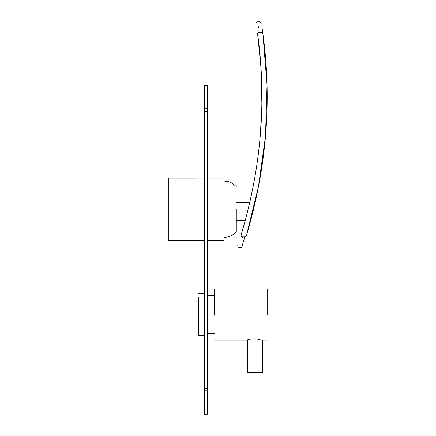 <?xml version="1.0" encoding="UTF-8"?>
<svg xmlns="http://www.w3.org/2000/svg" width="436" height="436" viewBox="0 0 436 436"><rect width="100%" height="100%" fill="white"/><g stroke="black" fill="none" stroke-linecap="round" stroke-linejoin="round"><path stroke-width="0.65" d="M204.38 390.885L204.38 414.2L207.389 414.2L207.389 390.885L204.38 390.885L204.38 85.527L207.389 85.527L207.389 111.387L204.38 111.387M207.389 111.387L204.38 111.458M207.389 390.885L207.389 111.458M204.38 335.611L198.364 335.611L198.364 297.178M267.693 315.261L267.693 288.975L214.289 288.975L214.289 315.261M255.027 338.772C244.367 340.26 244.367 340.243 255.027 338.728C265.693 340.243 265.693 340.26 255.027 338.772M246.749 340.129L214.289 340.129M263.3 340.124L267.693 340.129M262.548 339.9L262.548 372.382L247.501 372.382L247.501 339.9M168.307 239.478L168.307 178.106L204.38 178.101M207.389 178.101L223.968 178.101L223.968 239.478M236.279 209.242L236.279 231.81L236.279 209.242M236.279 220.529L245.217 220.529L241.179 234.737C261.278 167.658 266.772 100.836 257.654 34.259L261.055 68.528L261.867 103.79M261.731 109.823L260.303 135.182M253.147 186.379L250.613 198.554M250.411 199.459L250.22 200.298M250.182 200.473L249.997 201.279M246.16 216.97L245.986 217.64M245.74 218.578L245.599 219.112M245.964 217.722L246.22 216.752M249.959 201.465L250.373 199.623M262.112 28.215L262.913 33.85C272.042 100.896 266.543 168.143 246.416 235.598L258.444 186.717L265.513 136.037L267.034 84.895L262.913 33.85L261.371 32.329L259.093 32.329C258.052 32.526 257.572 33.169 257.654 34.259M244.727 237.326L244.852 236.89L242.498 236.89L242.367 237.326M244.852 236.89L246.416 235.598M241.179 234.737C240.917 235.914 241.359 236.634 242.498 236.89M244.661 237.527L243.506 241.397M242.917 243.321L242.498 244.683M242.307 245.299L242.133 245.855M261.371 32.329L261.311 31.899M258.45 27.768L258.265 26.487M259.033 31.899L259.093 32.329M236.279 197.96L250.564 197.96L236.279 197.96M250.564 197.96L250.564 198.756M207.389 108.837L204.38 108.837M207.389 388.269L204.38 388.269M236.279 216.016L246.411 216.016M249.724 202.473L236.279 202.473M214.289 333.731L207.389 333.731M207.389 295.368L214.289 295.368M198.364 293.488L204.38 293.488M168.307 240.383L204.38 240.383M207.389 240.383L223.968 240.383M223.941 237.451C228.077 236.808 230.29 237.549 236.279 231.81M223.941 181.038C228.077 181.676 230.29 180.935 236.279 186.679M243.103 246.291L243.114 246.269C242.874 246.934 242.383 247.321 241.642 247.419L239.271 247.419C237.98 247.653 237.533 245.495 237.843 245.446M261.333 23.157L259.834 21.8L257.551 21.8C256.308 22.378 255.812 22.961 256.068 23.549"/></g></svg>
